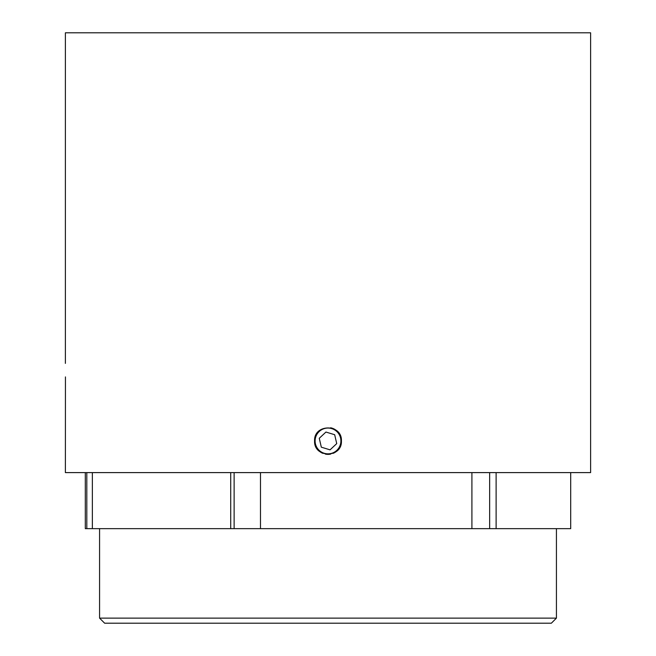 <?xml version="1.0" encoding="UTF-8"?>
<svg xmlns="http://www.w3.org/2000/svg" width="656" height="656" viewBox="0 0 656 656"><rect width="100%" height="100%" fill="white"/><g stroke="black" fill="none" stroke-linecap="round" stroke-linejoin="round"><path stroke-width="0.98" d="M315.667 437.183A12.899 12.899 0 0 0 324.228 453.28A12.899 12.899 0 0 0 340.333 444.719A12.899 12.899 0 0 0 331.772 428.614A12.899 12.899 0 0 0 315.667 437.183M314.577 440.947C313.748 423.637 342.243 423.628 341.423 440.947C342.26 458.232 313.765 458.298 314.577 440.947A13.423 13.423 0 0 1 316.84 433.493M340.833 444.866A13.423 13.423 0 0 1 333.15 453.345M330.624 454.108A13.423 13.423 0 0 1 325.392 454.116M322.867 453.353A13.423 13.423 0 0 1 320.554 452.115M556.427 618.132L551.36 623.2L104.64 623.2L99.573 618.132L556.427 618.132L556.427 528.654M65.444 376.921L65.387 472.607L590.613 472.607L590.613 32.8L65.387 32.8L65.387 363.391M330.624 427.786A13.423 13.423 0 0 1 341.423 440.947M85.305 472.607L85.305 528.654L234.126 528.654L234.126 472.607M234.126 528.654L489.655 528.654L489.655 472.607M489.655 528.654L570.695 528.654L570.695 472.607M260.481 528.654L260.481 472.607M230.715 528.654L230.715 472.607M92.357 528.654L92.357 472.607M86.805 528.654L86.805 472.607M496.116 528.654L496.116 472.607M471.91 528.654L471.91 472.607M321.325 447.179L330.058 449.844L336.733 443.612L334.675 434.715L325.942 432.05L319.267 438.282L321.325 447.179M99.573 618.132L99.573 528.654"/></g></svg>
